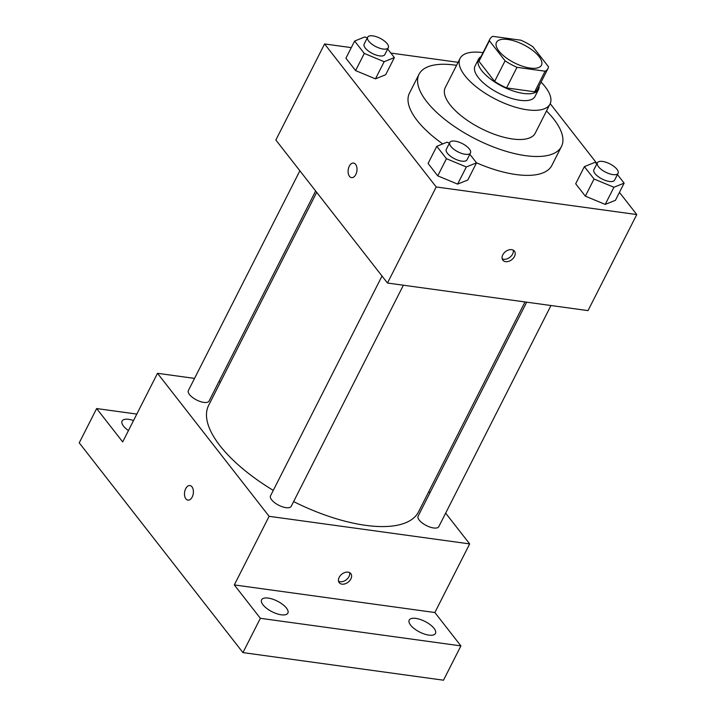 <?xml version="1.0" encoding="UTF-8"?>
<svg xmlns="http://www.w3.org/2000/svg" width="716" height="716" viewBox="0 0 716 716"><rect width="100%" height="100%" fill="white"/><g stroke="black" fill="none" stroke-linecap="round" stroke-linejoin="round"><path stroke-width="1.07" d="M530.126 68.074A25.212 10.149 -153.1 0 1 505.407 57.244A25.212 10.149 -153.1 0 1 496.483 42.369A25.212 10.149 -153.1 0 1 523.557 44.723A25.212 10.149 -153.1 0 1 541.457 65.183A25.212 10.149 -153.1 0 1 530.126 68.074M548.528 66.803L532.865 46.737A32.542 13.103 -153.1 0 0 520.944 40.221L492.805 36.346A32.542 13.103 -153.1 0 0 489.941 39.049A32.542 13.103 -153.1 0 0 489.413 40.758L505.075 60.824A32.542 13.103 -153.1 0 0 516.988 67.331L545.127 71.206A32.542 13.103 -153.1 0 0 547.991 68.503A32.542 13.103 -153.1 0 0 548.528 66.803M489.413 40.758L478.968 61.334L494.631 81.409L505.075 60.824M516.988 67.331L506.543 87.916L534.682 91.791L545.127 71.206M506.543 87.916A32.542 13.103 -153.1 0 1 494.631 81.409M478.968 61.334A32.542 13.103 -153.1 0 1 479.496 59.634L489.941 39.049M547.991 68.503L537.546 89.088A32.542 13.103 -153.1 0 1 534.682 91.791M481.036 56.609A33.625 13.532 26.9 0 0 478.539 59.151A33.625 13.532 26.9 0 0 481.787 70.678A33.625 13.532 26.9 0 0 513.193 90.968A33.625 13.532 26.9 0 0 538.504 89.572A33.625 13.532 26.9 0 0 539.085 86.054M538.504 89.572L535.022 96.436A33.625 13.532 -153.1 0 1 519.923 100.294A33.625 13.532 -153.1 0 1 478.306 77.543A33.625 13.532 -153.1 0 1 475.057 66.015L478.539 59.151M483.04 52.662A50.433 20.308 26.9 0 0 460.066 58.408A50.433 20.308 26.9 0 0 464.935 75.708A50.433 20.308 26.9 0 0 512.047 106.129A50.433 20.308 26.9 0 0 550.022 104.044A50.433 20.308 26.9 0 0 541.081 82.116M460.066 58.408L445.271 87.567A50.433 20.308 26.9 0 0 450.14 104.867A50.433 20.308 26.9 0 0 497.253 135.288A50.433 20.308 26.9 0 0 535.228 133.203L550.022 104.044M456.548 65.335A79.852 32.148 26.9 0 0 419.039 74.258A79.852 32.148 26.9 0 0 426.736 101.645A79.852 32.148 26.9 0 0 501.343 149.814A79.852 32.148 26.9 0 0 561.46 146.511A79.852 32.148 26.9 0 0 546.505 110.971M442.739 143.898A79.852 32.148 -153.1 0 1 417.168 120.512A79.852 32.148 -153.1 0 1 409.463 93.125L419.039 74.258M561.46 146.511L551.884 165.378A79.852 32.148 -153.1 0 1 516.021 174.543A79.852 32.148 -153.1 0 1 476.516 162.818M367.263 37.939L364.829 36.937L354.626 41.054L345.918 58.211L355.592 70.598L375.461 78.858L385.673 74.733L394.373 57.575L387.669 48.992M458.079 62.319L390.855 53.065M351.288 47.623L324.59 43.953L436.214 186.966L636.766 214.558L619.447 192.371M596.867 163.445L550.201 103.65M449.415 143.2L446.981 142.189L436.778 146.315L428.079 163.463L437.745 175.85L457.614 184.11L467.825 179.993L476.525 162.836L469.821 154.244M597.019 163.508L594.593 162.496L584.381 166.622L575.682 183.77L585.348 196.157L605.217 204.418L615.429 200.301L624.128 183.144L617.434 174.552M324.59 43.953L275.857 140.014L387.472 283.026L436.214 186.966M355.807 174.516A7.357 4.386 97.8 0 1 351.547 177.64A7.357 4.386 97.8 0 1 348.209 169.755A7.357 4.386 97.8 0 1 353.552 163.06A7.357 4.386 97.8 0 1 356.819 167.231A7.357 4.386 97.8 0 1 355.807 174.516M387.472 283.026L588.024 310.619L636.766 214.558M505.594 261.653A7.357 5.11 -38 0 1 502.838 260.176A7.357 5.11 -38 0 1 505.496 251.62A7.357 5.11 -38 0 1 514.437 251.128A7.357 5.11 -38 0 1 513.336 258.181A7.357 5.11 -38 0 1 505.594 261.653M513.238 250.135A7.357 5.11 -38 0 1 510.714 256.579A7.357 5.11 -38 0 1 503.715 259.255A7.357 5.11 -38 0 1 502.167 258.771M351.556 177.64A7.357 4.386 97.8 0 1 348.209 169.755A7.357 4.386 97.8 0 1 353.561 163.06M525.016 301.946L418.529 511.851A117.675 47.381 -153.1 0 1 365.679 525.347A117.675 47.381 -153.1 0 1 293.605 501.594M273.279 490.388A117.675 47.381 -153.1 0 1 208.642 405.363L316.705 192.353M526.672 302.179L418.117 516.138A11.599 4.672 26.9 0 0 426.351 525.553A11.599 4.672 26.9 0 0 438.81 526.636L550.989 305.517M315.64 190.984L209.054 401.076A11.599 4.672 -153.1 0 1 203.836 402.401A11.599 4.672 -153.1 0 1 192.47 397.416A11.599 4.672 -153.1 0 1 188.362 390.578L299.87 170.784M403.385 285.21L291.206 506.328A11.599 4.672 -153.1 0 1 285.997 507.662A11.599 4.672 -153.1 0 1 274.622 502.677A11.599 4.672 -153.1 0 1 270.514 495.83L382.022 276.036M194.537 378.397L157.502 373.305L269.118 516.317L469.669 543.909L445.656 513.139M429.886 492.939L428.821 491.57M220.51 381.977L218.854 381.744M269.118 516.317L234.311 584.927L260.356 618.302L242.948 652.607L79.234 442.855L96.642 408.55L122.687 441.915L157.502 373.305M192.201 497.011A7.357 4.386 97.8 0 1 187.941 500.126A7.357 4.386 97.8 0 1 184.594 492.241A7.357 4.386 97.8 0 1 189.946 485.555A7.357 4.386 97.8 0 1 193.204 489.717A7.357 4.386 97.8 0 1 192.201 497.011M242.948 652.607L443.499 680.2L460.907 645.895L434.863 612.52L469.669 543.909M234.311 584.927L434.863 612.52M341.98 584.149A7.357 5.11 -38 0 1 339.232 582.672A7.357 5.11 -38 0 1 341.881 574.116A7.357 5.11 -38 0 1 350.822 573.614A7.357 5.11 -38 0 1 349.73 580.667A7.357 5.11 -38 0 1 341.98 584.149M349.623 572.621A7.357 5.11 -38 0 1 347.108 579.065A7.357 5.11 -38 0 1 340.109 581.741A7.357 5.11 -38 0 1 338.561 581.258M187.941 500.126A7.357 4.386 97.8 0 1 184.603 492.241A7.357 4.386 97.8 0 1 189.946 485.555M128.45 430.558A14.723 5.925 -153.1 0 1 122.078 421.026A14.723 5.925 -153.1 0 1 133.534 420.543M136.81 414.081L96.642 408.55M286.445 608.063A14.723 5.925 -153.1 0 1 287.868 613.111A14.723 5.925 -153.1 0 1 272.053 611.732A14.723 5.925 -153.1 0 1 261.6 599.784A14.723 5.925 -153.1 0 1 272.689 599.176A14.723 5.925 -153.1 0 1 286.445 608.063M434.057 628.371A14.723 5.925 -153.1 0 1 435.471 633.418A14.723 5.925 -153.1 0 1 419.657 632.049A14.723 5.925 -153.1 0 1 409.212 620.092A14.723 5.925 -153.1 0 1 420.292 619.483A14.723 5.925 -153.1 0 1 434.057 628.371M260.356 618.302L460.907 645.895M584.381 166.622L594.047 179.009L613.925 187.27L624.128 183.144M618.087 173.272L614.605 180.128A11.599 4.672 -153.1 0 1 609.388 181.461A11.599 4.672 -153.1 0 1 598.021 176.476A11.599 4.672 -153.1 0 1 593.913 169.629L597.395 162.774A11.599 4.672 -153.1 0 1 609.853 163.857A11.599 4.672 -153.1 0 1 618.087 173.272A11.599 4.672 -153.1 0 1 612.869 174.597A11.599 4.672 -153.1 0 1 601.503 169.611A11.599 4.672 -153.1 0 1 597.395 162.774M575.682 183.77L585.348 196.157L594.047 179.009M585.348 196.157L605.217 204.418L613.925 187.27M605.217 204.418L615.429 200.301M436.778 146.315L446.444 158.692L466.322 166.962L476.525 162.836M470.475 152.956L466.993 159.82A11.599 4.672 -153.1 0 1 461.784 161.154A11.599 4.672 -153.1 0 1 450.409 156.169A11.599 4.672 -153.1 0 1 446.31 149.322L449.791 142.466A11.599 4.672 -153.1 0 1 462.25 143.549A11.599 4.672 -153.1 0 1 470.475 152.956A11.599 4.672 -153.1 0 1 465.266 154.289A11.599 4.672 -153.1 0 1 453.89 149.304A11.599 4.672 -153.1 0 1 449.791 142.466M428.079 163.463L437.745 175.85L446.444 158.692M437.745 175.85L457.614 184.11L466.322 166.962M457.614 184.11L467.825 179.993M354.626 41.054L364.292 53.44L384.17 61.701L394.373 57.575M388.323 47.703L384.841 54.568A11.599 4.672 -153.1 0 1 379.632 55.893A11.599 4.672 -153.1 0 1 368.257 50.908A11.599 4.672 -153.1 0 1 364.158 44.07L367.639 37.205A11.599 4.672 -153.1 0 1 380.089 38.288A11.599 4.672 -153.1 0 1 388.323 47.703A11.599 4.672 -153.1 0 1 383.114 49.037A11.599 4.672 -153.1 0 1 371.738 44.052A11.599 4.672 -153.1 0 1 367.639 37.205M345.918 58.211L355.592 70.598L364.292 53.44M355.592 70.598L375.461 78.858L384.17 61.701M375.461 78.858L385.673 74.733"/></g></svg>
